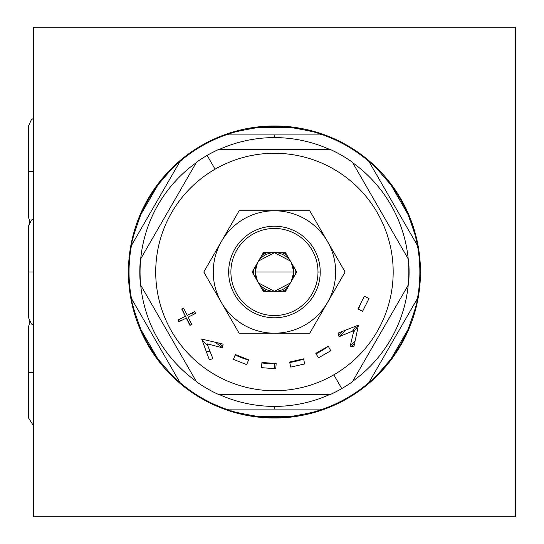 <?xml version="1.0" encoding="UTF-8"?>
<svg xmlns="http://www.w3.org/2000/svg" width="544" height="544" viewBox="0 0 544 544"><rect width="100%" height="100%" fill="white"/><g stroke="black" fill="none" stroke-linecap="round" stroke-linejoin="round"><path stroke-width="0.82" d="M33.32 27.2L33.32 516.8L515.576 516.8L515.576 27.2L515.576 516.8L33.32 516.8L33.32 27.2L515.576 27.2L33.32 27.2M274.448 418.023A146.023 146.023 0 0 1 128.425 272A146.023 146.023 0 0 1 274.448 125.977A146.023 146.023 0 0 1 420.471 272A146.023 146.023 0 0 1 274.448 418.023M353.45 332.302A99.389 99.389 0 0 0 358.462 325.108L353.906 346.616L350.2 346.154L353.865 330.548L339.068 336.736L338.008 333.159L358.476 325.094A99.389 99.389 0 0 1 353.45 332.302M207.808 345.739A99.389 99.389 0 0 1 202.096 340.143A99.389 99.389 0 0 0 207.808 345.739M190.448 325.128A99.389 99.389 0 0 1 182.111 308.768A99.389 99.389 0 0 0 190.448 325.128M33.32 171.632L28.424 171.632L33.32 171.632M33.32 272L28.424 272L33.32 272M33.32 372.368L28.424 372.368L33.32 372.368M274.448 137.605A134.395 134.395 0 0 1 329.95 149.6A134.395 134.395 0 0 0 218.946 149.6A134.395 134.395 0 0 1 274.448 137.605L274.448 134.912L274.448 137.605M352.702 162.738A134.395 134.395 0 0 1 352.702 381.262A134.395 134.395 0 0 0 352.702 162.738M329.95 394.4A134.395 134.395 0 0 1 218.946 394.4A134.395 134.395 0 0 0 274.448 406.395L274.448 409.088L225.957 409.088A145.411 145.411 0 0 1 179.969 382.541L131.478 298.547A145.411 145.411 0 0 1 131.478 245.453L179.969 161.459A145.411 145.411 0 0 1 225.957 134.912L322.939 134.912A145.411 145.411 0 0 1 368.927 161.459L417.418 245.453A145.411 145.411 0 0 1 417.418 298.547L368.927 382.541A145.411 145.411 0 0 1 322.939 409.088L274.448 409.088L274.448 406.395A134.395 134.395 0 0 0 329.95 394.4M196.194 381.262A134.395 134.395 0 0 1 196.194 162.738A134.395 134.395 0 0 0 196.194 381.262M139.502 217.838A145.411 145.411 0 0 1 157.787 185.191C170.088 170.49 177.48 162.581 179.969 161.459C177.48 162.581 170.088 170.49 157.787 185.191A145.411 145.411 0 0 0 140.944 214.377C134.32 232.478 131.165 242.835 131.478 245.453A145.411 145.411 0 0 0 131.478 298.547C131.186 301.24 134.341 311.596 140.944 329.623A145.411 145.411 0 0 0 157.787 358.809C170.932 374.374 178.323 382.282 179.969 382.541A145.411 145.411 0 0 0 225.957 409.088C228.181 410.7 238.728 413.148 257.604 416.432A145.411 145.411 0 0 0 291.292 416.432C310.59 413.052 321.137 410.604 322.939 409.088A145.411 145.411 0 0 0 368.927 382.541C371.416 381.419 378.808 373.51 391.109 358.809A145.411 145.411 0 0 1 368.927 382.541L417.418 298.547A145.411 145.411 0 0 1 417.228 299.54A145.411 145.411 0 0 0 417.418 298.547A145.411 145.411 0 0 0 417.418 245.453C417.71 242.76 414.555 232.404 407.952 214.377A145.411 145.411 0 0 0 391.109 185.191C377.964 169.626 370.573 161.718 368.927 161.459A145.411 145.411 0 0 0 322.939 134.912C320.715 133.3 310.168 130.852 291.292 127.568A145.411 145.411 0 0 0 257.604 127.568C238.306 130.948 227.759 133.396 225.957 134.912A145.411 145.411 0 0 0 179.969 161.459L131.478 245.453C131.165 242.835 134.32 232.478 140.944 214.377L157.787 185.191A145.411 145.411 0 0 1 225.957 134.912L322.939 134.912A145.411 145.411 0 0 0 320.858 134.191A145.411 145.411 0 0 1 322.939 134.912C320.715 133.3 310.168 130.852 291.292 127.568A145.411 145.411 0 0 1 301.866 129.193A145.411 145.411 0 0 0 257.604 127.568L291.292 127.568L257.604 127.568C238.306 130.948 227.759 133.396 225.957 134.912M295.27 415.915A145.411 145.411 0 0 1 291.292 416.432L257.604 416.432A145.411 145.411 0 0 1 253.708 415.922M250.226 415.378A145.411 145.411 0 0 1 247.03 414.807M244.093 414.208A145.411 145.411 0 0 1 241.4 413.603M232.88 411.346A145.411 145.411 0 0 1 231.152 410.815M229.582 410.319A145.411 145.411 0 0 1 228.174 409.85M228.038 409.809A145.411 145.411 0 0 1 225.957 409.088L322.939 409.088C321.137 410.604 310.59 413.052 291.292 416.432A145.411 145.411 0 0 1 257.604 416.432L291.292 416.432M179.772 382.364A145.411 145.411 0 0 1 179.228 381.895M178.466 381.235A145.411 145.411 0 0 1 177.528 380.406M176.426 379.406A145.411 145.411 0 0 1 175.175 378.25M173.808 376.958A145.411 145.411 0 0 1 172.312 375.503M163.588 366.092A145.411 145.411 0 0 1 162.812 365.174M160.405 362.216A145.411 145.411 0 0 1 157.787 358.809L140.944 329.623A145.411 145.411 0 0 1 138.101 322.544M136.34 317.499A145.411 145.411 0 0 1 135.973 316.37M133.688 308.489A145.411 145.411 0 0 1 133.586 308.101M133.348 307.149A145.411 145.411 0 0 1 133.226 306.66M132.818 304.96A145.411 145.411 0 0 1 132.457 303.362M132.144 301.9A145.411 145.411 0 0 1 131.872 300.587M131.757 299.989A145.411 145.411 0 0 1 131.526 298.799M131.478 298.547C131.186 301.24 134.341 311.596 140.944 329.623A145.411 145.411 0 0 0 157.787 358.809C170.932 374.374 178.323 382.282 179.969 382.541L131.478 298.547A145.411 145.411 0 0 1 131.668 244.46M131.872 243.426A145.411 145.411 0 0 1 132.138 242.134M132.457 240.638A145.411 145.411 0 0 1 132.831 239.006M133.239 237.3A145.411 145.411 0 0 1 133.695 235.484M138.094 221.49A145.411 145.411 0 0 1 138.258 221.041M226.209 134.824A145.411 145.411 0 0 1 226.909 134.579M227.916 134.239A145.411 145.411 0 0 1 229.174 133.817M230.629 133.348A145.411 145.411 0 0 1 232.206 132.858M233.838 132.376A145.411 145.411 0 0 1 235.559 131.886M249.478 128.751A145.411 145.411 0 0 1 250.084 128.642M253.626 128.085A145.411 145.411 0 0 1 257.604 127.568M360.672 303.504A91.8 91.8 0 0 1 358.38 309.176A91.8 91.8 0 0 0 360.672 303.504M345.406 330.242A91.8 91.8 0 0 1 339.871 336.396A91.8 91.8 0 0 0 345.406 330.242M328.29 346.351A91.8 91.8 0 0 1 316.098 353.804A91.8 91.8 0 0 0 328.29 346.351M303.586 359.054A91.8 91.8 0 0 1 289.734 362.522A91.8 91.8 0 0 0 303.586 359.054M274.448 368.635L274.448 363.8A91.8 91.8 0 0 0 276.148 363.786A91.8 91.8 0 0 1 261.895 362.936M248.52 360.06A91.8 91.8 0 0 1 235.178 354.974M222.591 347.745A91.8 91.8 0 0 1 215.424 342.312M193.154 314.643A91.8 91.8 0 0 1 192.229 312.827M193.542 312.168A90.331 90.331 0 0 0 194.466 313.983M218.708 343.08A90.331 90.331 0 0 0 222.829 346.127M338.701 335.492A90.331 90.331 0 0 0 342.523 331.378M304.803 129.792A145.411 145.411 0 0 1 307.496 130.397A145.411 145.411 0 0 0 304.803 129.792M316.016 132.654A145.411 145.411 0 0 1 317.744 133.185A145.411 145.411 0 0 0 316.016 132.654M319.314 133.681A145.411 145.411 0 0 1 320.722 134.15A145.411 145.411 0 0 0 319.314 133.681M369.124 161.636A145.411 145.411 0 0 1 369.668 162.105A145.411 145.411 0 0 0 369.124 161.636M370.43 162.765A145.411 145.411 0 0 1 371.368 163.594A145.411 145.411 0 0 0 370.43 162.765M372.47 164.594A145.411 145.411 0 0 1 373.721 165.75A145.411 145.411 0 0 0 372.47 164.594M375.088 167.042A145.411 145.411 0 0 1 376.584 168.497A145.411 145.411 0 0 0 375.088 167.042M385.308 177.908A145.411 145.411 0 0 1 386.084 178.826A145.411 145.411 0 0 0 385.308 177.908M388.491 181.784A145.411 145.411 0 0 1 391.109 185.191A145.411 145.411 0 0 0 388.491 181.784M417.418 245.453C417.71 242.76 414.555 232.404 407.952 214.377A145.411 145.411 0 0 1 417.418 245.453L368.927 161.459C370.573 161.718 377.964 169.626 391.109 185.191L407.952 214.377A145.411 145.411 0 0 0 391.109 185.191L407.952 214.377A145.411 145.411 0 0 1 410.795 221.456M417.024 300.574A145.411 145.411 0 0 1 416.758 301.866A145.411 145.411 0 0 0 417.024 300.574M416.439 303.362A145.411 145.411 0 0 1 416.065 304.994A145.411 145.411 0 0 0 416.439 303.362M415.657 306.7A145.411 145.411 0 0 1 415.201 308.516A145.411 145.411 0 0 0 415.657 306.7M410.802 322.51A145.411 145.411 0 0 1 410.638 322.959A145.411 145.411 0 0 0 410.802 322.51M409.394 326.162A145.411 145.411 0 0 1 407.952 329.623C414.576 311.522 417.731 301.165 417.418 298.547C417.731 301.165 414.576 311.522 407.952 329.623A145.411 145.411 0 0 0 409.394 326.162M322.687 409.176A145.411 145.411 0 0 1 321.987 409.421M320.98 409.761A145.411 145.411 0 0 1 319.722 410.183M318.267 410.652A145.411 145.411 0 0 1 316.69 411.142M315.058 411.624A145.411 145.411 0 0 1 313.337 412.114M299.418 415.249A145.411 145.411 0 0 1 298.812 415.358M391.109 358.809A145.411 145.411 0 0 0 407.952 329.623L391.109 358.809A145.411 145.411 0 0 0 407.952 329.623L391.109 358.809C378.808 373.51 371.416 381.419 368.927 382.541M419.784 276.699L419.682 279.181M419.682 279.126L419.71 278.61M419.723 278.365L419.784 276.719M419.784 267.301L419.682 264.819M419.682 264.874L419.71 265.39M419.723 265.635L419.784 267.281M417.37 245.201A145.411 145.411 0 0 0 417.139 244.011M417.024 243.413A145.411 145.411 0 0 0 416.752 242.1M416.439 240.638A145.411 145.411 0 0 0 416.078 239.04M415.67 237.34A145.411 145.411 0 0 0 415.548 236.851M415.31 235.899A145.411 145.411 0 0 0 415.208 235.511M412.923 227.63A145.411 145.411 0 0 0 412.556 226.501M352.512 331.112A97.92 97.92 0 0 0 356.116 326.026M368.261 300.05A97.92 97.92 0 0 0 368.737 298.418M157.787 185.191L140.944 214.377M140.944 329.623L157.787 358.809M225.957 409.088C228.181 410.7 238.728 413.148 257.604 416.432M282.118 291.278A20.747 20.747 0 0 0 287.307 288.279M294.977 274.999A20.747 20.747 0 0 0 294.977 269.001M287.307 255.721A20.747 20.747 0 0 0 282.118 252.722M266.778 252.722A20.747 20.747 0 0 0 261.589 255.721M253.919 269.001A20.747 20.747 0 0 0 253.919 274.999M261.589 288.279A20.747 20.747 0 0 0 266.778 291.278M252.838 273.122A21.638 21.638 0 0 1 252.81 272L252.185 272L252.81 272A21.638 21.638 0 0 1 252.838 270.878M296.058 270.878A21.638 21.638 0 0 1 296.086 272L296.711 272L296.086 272A21.638 21.638 0 0 1 296.058 273.122M286.226 290.156A21.638 21.638 0 0 1 284.281 291.278M264.615 291.278A21.638 21.638 0 0 1 262.67 290.156M262.67 253.844A21.638 21.638 0 0 1 264.615 252.722M284.281 252.722A21.638 21.638 0 0 1 286.226 253.844M215.084 169.177A118.728 118.728 0 0 0 171.625 331.364A118.728 118.728 0 0 0 333.812 374.823A118.728 118.728 0 0 0 377.271 212.636A118.728 118.728 0 0 0 215.084 169.177A118.728 118.728 0 0 0 171.625 331.364A118.728 118.728 0 0 0 333.812 374.823L341.768 388.6A134.64 134.64 0 0 1 330.541 394.4L218.355 394.4A134.64 134.64 0 0 1 196.493 381.779L140.4 284.621A134.64 134.64 0 0 1 140.4 259.379L196.493 162.221A134.64 134.64 0 0 1 207.128 155.4L215.084 169.177L207.128 155.4A134.64 134.64 0 0 1 218.355 149.6L330.541 149.6A134.64 134.64 0 0 1 352.403 162.221L408.496 259.379A134.64 134.64 0 0 1 408.496 284.621L352.403 381.779A134.64 134.64 0 0 1 341.768 388.6L333.812 374.823A118.728 118.728 0 0 0 377.271 212.636A118.728 118.728 0 0 0 215.084 169.177M362.562 311.297L357.918 308.938L364.378 296.208L369.022 298.561L362.562 311.297M318.424 357.857L315.833 353.342L328.222 346.236L330.813 350.758L318.424 357.857M290.782 367.105L289.619 362.032L303.545 358.85L304.701 363.929L290.782 367.105M261.535 367.656L261.929 362.46L276.168 363.542L275.774 368.737L261.535 367.656M233.424 359.387L235.348 354.545L248.622 359.815L246.697 364.657L233.424 359.387M212.915 358.734L209.311 359.72L201.708 339.075L223.122 344.121L222.578 347.813L207.053 343.808L212.915 358.734M187.218 315.336L194.67 311.603L195.582 313.426L188.136 317.159L191.787 324.455L189.931 325.387L186.272 318.09L178.82 321.824L177.908 320.001L185.354 316.268L181.703 308.972L183.566 308.04L187.218 315.336M408.496 284.621A134.64 134.64 0 0 0 408.496 259.379L352.403 162.221A134.64 134.64 0 0 0 330.541 149.6L218.355 149.6A134.64 134.64 0 0 0 196.493 162.221L140.4 259.379A134.64 134.64 0 0 0 140.4 284.621L196.493 381.779A134.64 134.64 0 0 0 218.355 394.4L330.541 394.4A134.64 134.64 0 0 0 352.403 381.779L408.496 284.621M327.447 302.6A61.2 61.2 0 0 0 274.448 210.8A61.2 61.2 0 0 0 221.449 302.6A61.2 61.2 0 0 0 327.447 302.6L309.781 333.2L239.115 333.2L221.449 302.6A61.2 61.2 0 0 0 327.447 302.6A61.2 61.2 0 0 0 274.448 210.8A61.2 61.2 0 0 0 221.449 241.4L239.115 210.8L309.781 210.8L345.114 272L309.781 333.2L239.115 333.2L203.782 272L239.115 210.8L309.781 210.8L345.114 272L327.447 302.6M221.449 241.4A61.2 61.2 0 0 0 221.449 302.6L203.782 272L221.449 241.4M228.67 272A45.778 45.778 0 0 0 274.448 317.778A45.778 45.778 0 0 0 320.226 272A45.778 45.778 0 0 1 274.448 317.778A45.778 45.778 0 0 1 228.67 272L230.901 272A43.547 43.547 0 0 0 274.448 315.547A43.547 43.547 0 0 0 317.995 272L320.226 272L317.995 272A43.547 43.547 0 0 0 274.448 228.453A43.547 43.547 0 0 0 230.901 272L228.67 272A45.778 45.778 0 0 1 274.448 226.222A45.778 45.778 0 0 1 320.226 272A45.778 45.778 0 0 0 274.448 226.222A45.778 45.778 0 0 0 228.67 272M230.901 272A43.547 43.547 0 0 1 274.448 228.453A43.547 43.547 0 0 1 317.995 272A43.547 43.547 0 0 1 274.448 315.547A43.547 43.547 0 0 1 230.901 272M290.374 282.968A19.339 19.339 0 0 0 291.91 280.31L296.711 272L291.91 263.69A19.339 19.339 0 0 0 290.374 261.032L285.58 252.722L275.985 252.722A19.339 19.339 0 0 0 272.911 252.722L263.316 252.722L258.522 261.032A19.339 19.339 0 0 0 256.986 263.69L252.185 272L256.986 280.31A19.339 19.339 0 0 0 258.522 282.968L263.316 291.278L272.911 291.278A19.339 19.339 0 0 0 275.985 291.278L285.58 291.278L290.374 282.968A19.339 19.339 0 0 1 275.985 291.278A19.339 19.339 0 0 0 293.787 272A19.339 19.339 0 0 1 291.91 280.31L296.711 272L291.91 263.69A19.339 19.339 0 0 1 293.787 272A19.339 19.339 0 0 0 258.522 261.032L263.316 252.722L272.911 252.722A19.339 19.339 0 0 0 256.986 280.31A19.339 19.339 0 0 1 256.986 263.69L252.185 272L256.986 280.31A19.339 19.339 0 0 0 272.911 291.278A19.339 19.339 0 0 1 258.522 282.968L274.448 291.339L290.374 282.968L285.58 291.278L275.985 291.278A19.339 19.339 0 0 1 272.911 291.278L263.316 291.278L258.522 282.968M275.985 252.722L285.58 252.722L290.374 261.032L274.448 252.661L258.522 261.032M257.564 262.568L255.109 272L293.787 272L291.332 262.568M291.332 281.432L293.787 272L255.109 272L257.564 281.432M354.681 342.972A107.12 107.12 0 0 1 351.58 346.331A107.12 107.12 0 0 0 354.681 342.972M179.459 321.511A107.12 107.12 0 0 1 178.534 319.688A107.12 107.12 0 0 0 179.459 321.511M355.157 340.714A105.998 105.998 0 0 1 350.207 346.14M180.458 321.008A105.998 105.998 0 0 1 179.534 319.185M206.217 351.315L209.998 351.315M33.32 118.483L31.328 119.796L28.424 126.222L28.424 217.042L29.879 221.816L28.424 226.59L31.328 220.164L33.32 218.851M33.32 325.149L31.43 323.925L28.424 317.41L28.424 226.59M33.32 425.517L28.424 417.778L28.424 326.958L29.879 322.184L29.254 321.089"/></g></svg>
